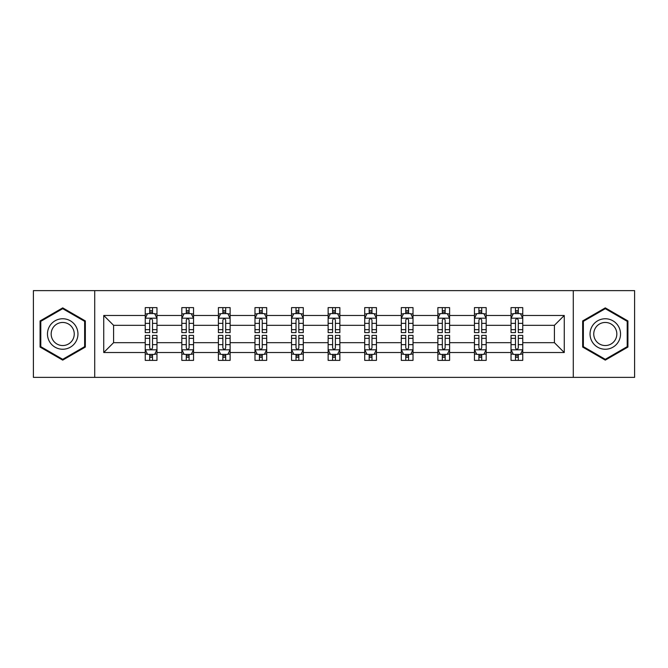 <?xml version="1.0" encoding="UTF-8"?>
<svg xmlns="http://www.w3.org/2000/svg" width="668" height="668" viewBox="0 0 668 668"><rect width="100%" height="100%" fill="white"/><g stroke="black" fill="none" stroke-linecap="round" stroke-linejoin="round"><path stroke-width="1" d="M573.286 377.378L634.6 377.378L634.6 290.622L573.286 290.622L573.286 377.378L94.714 377.378L94.714 290.622L33.4 290.622L33.4 377.378L94.714 377.378M522.752 352.52L522.752 342.676L554.407 342.676L564.26 352.52L522.752 352.52L522.752 360.378L518.301 360.378L518.301 354.399M573.286 290.622L94.714 290.622M511.028 352.52L486.179 352.52L486.179 342.676L511.028 342.676L511.028 360.378L522.752 360.378L522.752 354.115L520.547 354.115M486.179 352.52L486.179 360.378L481.72 360.378L481.72 354.399M474.455 352.52L449.597 352.52L449.597 342.676L474.455 342.676L474.455 360.378L486.179 360.378L486.179 354.115L483.974 354.115M449.597 352.52L449.597 360.378L445.139 360.378L445.139 354.399M437.874 352.52L413.016 352.52L413.016 342.676L437.874 342.676L437.874 360.378L449.597 360.378L449.597 354.115L447.393 354.115M413.016 352.52L413.016 360.378L408.565 360.378L408.565 354.399M401.293 352.52L376.443 352.52L376.443 342.676L401.293 342.676L401.293 360.378L413.016 360.378L413.016 354.115L410.812 354.115M376.443 352.52L376.443 360.378L371.984 360.378L371.984 354.399M364.72 352.52L339.862 352.52L339.862 342.676L364.72 342.676L364.72 360.378L376.443 360.378L376.443 354.115L374.239 354.115M339.862 352.52L339.862 360.378L335.403 360.378L335.403 354.399M328.138 352.52L303.28 352.52L303.28 342.676L328.138 342.676L328.138 360.378L339.862 360.378L339.862 354.115L337.657 354.115M303.28 352.52L303.28 360.378L298.83 360.378L298.83 354.399M291.557 352.52L266.707 352.52L266.707 342.676L291.557 342.676L291.557 360.378L303.28 360.378L303.28 354.115L301.076 354.115M266.707 352.52L266.707 360.378L262.248 360.378L262.248 354.399M254.984 352.52L230.126 352.52L230.126 342.676L254.984 342.676L254.984 360.378L266.707 360.378L266.707 354.115L264.503 354.115M230.126 352.52L230.126 360.378L225.675 360.378L225.675 354.399M218.403 352.52L193.545 352.52L193.545 342.676L218.403 342.676L218.403 360.378L230.126 360.378L230.126 354.115L227.922 354.115M193.545 352.52L193.545 360.378L189.094 360.378L189.094 354.399M181.821 352.52L156.972 352.52L156.972 342.676L181.821 342.676L181.821 360.378L193.545 360.378L193.545 354.115L191.34 354.115M156.972 352.52L156.972 360.378L152.513 360.378L152.513 354.399M145.248 352.52L103.74 352.52L103.74 315.48L145.248 315.48L145.248 325.324L113.593 325.324L113.593 342.676L145.248 342.676L145.248 360.378L156.972 360.378L156.972 354.115L154.767 354.115M147.453 313.885L145.248 313.885L145.248 307.622L145.248 315.48M149.699 313.601L149.699 307.622L145.248 307.622L156.972 307.622L156.972 315.48L181.821 315.48L181.821 307.622L193.545 307.622L193.545 315.48L218.403 315.48L218.403 307.622L230.126 307.622L230.126 315.48L254.984 315.48L254.984 307.622L266.707 307.622L266.707 315.48L291.557 315.48L291.557 307.622L303.28 307.622L303.28 315.48L328.138 315.48L328.138 307.622L339.862 307.622L339.862 315.48L364.72 315.48L364.72 307.622L376.443 307.622L376.443 315.48L401.293 315.48L401.293 307.622L413.016 307.622L413.016 315.48L437.874 315.48L437.874 307.622L449.597 307.622L449.597 315.48L474.455 315.48L474.455 307.622L486.179 307.622L486.179 315.48L511.028 315.48L511.028 307.622L522.752 307.622L522.752 315.48L564.26 315.48L564.26 352.52M511.028 315.48L511.028 325.324L486.179 325.324L486.179 315.48M474.455 315.48L474.455 325.324L449.597 325.324L449.597 315.48M437.874 315.48L437.874 325.324L413.016 325.324L413.016 315.48M401.293 315.48L401.293 325.324L376.443 325.324L376.443 315.48M364.72 315.48L364.72 325.324L339.862 325.324L339.862 315.48M328.138 315.48L328.138 325.324L303.28 325.324L303.28 315.48M291.557 315.48L291.557 325.324L266.707 325.324L266.707 315.48M254.984 315.48L254.984 325.324L230.126 325.324L230.126 315.48M218.403 315.48L218.403 325.324L193.545 325.324L193.545 315.48M181.821 315.48L181.821 325.324L156.972 325.324L156.972 315.48M103.74 315.48L113.593 325.324M554.407 342.676L554.407 325.324L522.752 325.324L522.752 315.48M515.487 313.484L518.301 313.484M478.906 313.484L481.72 313.484M442.325 313.484L445.139 313.484M405.752 313.484L408.565 313.484M369.17 313.484L371.984 313.484M332.597 313.484L335.403 313.484M296.016 313.484L298.83 313.484M259.434 313.484L262.248 313.484M222.861 313.484L225.675 313.484M186.28 313.484L189.094 313.484M149.699 313.484L152.513 313.484M149.699 354.516L152.513 354.516M186.28 354.516L189.094 354.516M222.861 354.516L225.675 354.516M259.434 354.516L262.248 354.516M296.016 354.516L298.83 354.516M332.597 354.516L335.403 354.516M369.17 354.516L371.984 354.516M405.752 354.516L408.565 354.516M442.325 354.516L445.139 354.516M478.906 354.516L481.72 354.516M515.487 354.516L518.301 354.516M113.593 342.676L103.74 352.52M564.26 315.48L554.407 325.324M85.337 320.932L62.708 307.873L40.08 320.932L40.08 347.068L62.708 360.127L85.337 347.068L85.337 320.932M582.663 320.932L582.663 347.068L605.291 360.127L627.92 347.068L627.92 320.932L605.291 307.873L582.663 320.932M152.513 310.67L149.699 310.67M145.248 329.65L145.248 332.597L149.699 332.597L149.699 329.65L145.248 329.65L145.248 325.324M156.972 325.324L156.972 332.597L152.513 332.597L152.513 320.047C151.578 318.244 150.642 318.244 149.699 320.047L149.699 329.65M154.767 313.885L156.972 313.885L156.972 307.622L152.513 307.622L152.513 313.601M156.972 318.294L154.625 313.601L147.595 313.601L145.248 318.294M149.699 357.33L152.513 357.33M156.972 338.35L156.972 335.403L152.513 335.403L152.513 338.35L156.972 338.35L156.972 342.676M145.248 342.676L145.248 335.403L149.699 335.403L149.699 347.953C150.634 349.756 151.578 349.756 152.513 347.953L152.513 338.35M147.453 354.115L145.248 354.115L145.248 360.378L149.699 360.378L149.699 354.399M145.248 349.706L147.595 354.399L154.625 354.399L156.972 349.706M189.094 310.67L186.28 310.67M184.026 313.885L181.821 313.885L181.821 307.622L186.28 307.622L186.28 313.601M181.821 329.65L181.821 332.597L186.28 332.597L186.28 329.65L181.821 329.65L181.821 325.324M193.545 325.324L193.545 332.597L189.094 332.597L189.094 320.047C188.159 318.244 187.215 318.244 186.28 320.047L186.28 329.65M191.34 313.885L193.545 313.885L193.545 307.622L189.094 307.622L189.094 313.601M193.545 318.294L191.207 313.601L184.168 313.601L181.821 318.294M225.675 310.67L222.861 310.67M220.607 313.885L218.403 313.885L218.403 307.622L222.861 307.622L222.861 313.601M218.403 329.65L218.403 332.597L222.861 332.597L222.861 329.65L218.403 329.65L218.403 325.324M230.126 325.324L230.126 332.597L225.675 332.597L225.675 320.047C224.732 318.244 223.797 318.244 222.861 320.047L222.861 329.65M227.922 313.885L230.126 313.885L230.126 307.622L225.675 307.622L225.675 313.601M230.126 318.294L227.78 313.601L220.749 313.601L218.403 318.294M186.28 357.33L189.094 357.33M193.545 338.35L193.545 335.403L189.094 335.403L189.094 338.35L193.545 338.35L193.545 342.676M181.821 342.676L181.821 335.403L186.28 335.403L186.28 347.953C187.215 349.756 188.151 349.756 189.094 347.953L189.094 338.35M184.026 354.115L181.821 354.115L181.821 360.378L186.28 360.378L186.28 354.399M181.821 349.706L184.168 354.399L191.207 354.399L193.545 349.706M222.861 357.33L225.675 357.33M230.126 338.35L230.126 335.403L225.675 335.403L225.675 338.35L230.126 338.35L230.126 342.676M218.403 342.676L218.403 335.403L222.861 335.403L222.861 347.953C223.797 349.756 224.732 349.756 225.675 347.953L225.675 338.35M220.607 354.115L218.403 354.115L218.403 360.378L222.861 360.378L222.861 354.399M218.403 349.706L220.749 354.399L227.78 354.399L230.126 349.706M49.507 326.376A15.239 15.239 0 0 0 55.093 347.201A15.239 15.239 0 0 0 75.91 341.624A15.239 15.239 0 0 0 70.332 320.799A15.239 15.239 0 0 0 49.507 326.376M52.714 328.23A11.54 11.54 0 0 0 56.939 343.995A11.54 11.54 0 0 0 72.703 339.77A11.54 11.54 0 0 0 68.478 324.005A11.54 11.54 0 0 0 52.714 328.23M84.636 321.341L84.636 346.659L62.708 359.317L40.79 346.659L40.79 321.341L62.708 308.683L84.636 321.341M592.09 326.376A15.239 15.239 0 0 0 597.668 347.201A15.239 15.239 0 0 0 618.493 341.624A15.239 15.239 0 0 0 612.907 320.799A15.239 15.239 0 0 0 592.09 326.376M595.297 328.23A11.54 11.54 0 0 0 599.522 343.995A11.54 11.54 0 0 0 615.286 339.77A11.54 11.54 0 0 0 611.061 324.005A11.54 11.54 0 0 0 595.297 328.23M627.21 321.341L627.21 346.659L605.291 359.317L583.364 346.659L583.364 321.341L605.291 308.683L627.21 321.341M262.248 310.67L259.434 310.67M257.188 313.885L254.984 313.885L254.984 307.622L259.434 307.622L259.434 313.601M254.984 329.65L254.984 332.597L259.434 332.597L259.434 329.65L254.984 329.65L254.984 325.324M266.707 325.324L266.707 332.597L262.248 332.597L262.248 320.047C261.313 318.244 260.378 318.244 259.434 320.047L259.434 329.65M264.503 313.885L266.707 313.885L266.707 307.622L262.248 307.622L262.248 313.601M266.707 318.294L264.361 313.601L257.322 313.601L254.984 318.294M259.434 357.33L262.248 357.33M266.707 338.35L266.707 335.403L262.248 335.403L262.248 338.35L266.707 338.35L266.707 342.676M254.984 342.676L254.984 335.403L259.434 335.403L259.434 347.953C260.37 349.756 261.313 349.756 262.248 347.953L262.248 338.35M257.188 354.115L254.984 354.115L254.984 360.378L259.434 360.378L259.434 354.399M254.984 349.706L257.322 354.399L264.361 354.399L266.707 349.706M298.83 310.67L296.016 310.67M293.761 313.885L291.557 313.885L291.557 307.622L296.016 307.622L296.016 313.601M291.557 329.65L291.557 332.597L296.016 332.597L296.016 329.65L291.557 329.65L291.557 325.324M303.28 325.324L303.28 332.597L298.83 332.597L298.83 320.047C297.895 318.244 296.951 318.244 296.016 320.047L296.016 329.65M301.076 313.885L303.28 313.885L303.28 307.622L298.83 307.622L298.83 313.601M303.28 318.294L300.942 313.601L293.903 313.601L291.557 318.294M296.016 357.33L298.83 357.33M303.28 338.35L303.28 335.403L298.83 335.403L298.83 338.35L303.28 338.35L303.28 342.676M291.557 342.676L291.557 335.403L296.016 335.403L296.016 347.953C296.951 349.756 297.886 349.756 298.83 347.953L298.83 338.35M293.761 354.115L291.557 354.115L291.557 360.378L296.016 360.378L296.016 354.399M291.557 349.706L293.903 354.399L300.942 354.399L303.28 349.706M335.403 310.67L332.597 310.67M330.343 313.885L328.138 313.885L328.138 307.622L332.597 307.622L332.597 313.601M328.138 329.65L328.138 332.597L332.597 332.597L332.597 329.65L328.138 329.65L328.138 325.324M339.862 325.324L339.862 332.597L335.403 332.597L335.403 320.047C334.468 318.244 333.532 318.244 332.597 320.047L332.597 329.65M337.657 313.885L339.862 313.885L339.862 307.622L335.403 307.622L335.403 313.601M339.862 318.294L337.515 313.601L330.485 313.601L328.138 318.294M332.597 357.33L335.403 357.33M339.862 338.35L339.862 335.403L335.403 335.403L335.403 338.35L339.862 338.35L339.862 342.676M328.138 342.676L328.138 335.403L332.597 335.403L332.597 347.953C333.532 349.756 334.468 349.756 335.403 347.953L335.403 338.35M330.343 354.115L328.138 354.115L328.138 360.378L332.597 360.378L332.597 354.399M328.138 349.706L330.485 354.399L337.515 354.399L339.862 349.706M371.984 310.67L369.17 310.67M366.924 313.885L364.72 313.885L364.72 307.622L369.17 307.622L369.17 313.601M364.72 329.65L364.72 332.597L369.17 332.597L369.17 329.65L364.72 329.65L364.72 325.324M376.443 325.324L376.443 332.597L371.984 332.597L371.984 320.047C371.049 318.244 370.114 318.244 369.17 320.047L369.17 329.65M374.239 313.885L376.443 313.885L376.443 307.622L371.984 307.622L371.984 313.601M376.443 318.294L374.097 313.601L367.058 313.601L364.72 318.294M369.17 357.33L371.984 357.33M376.443 338.35L376.443 335.403L371.984 335.403L371.984 338.35L376.443 338.35L376.443 342.676M364.72 342.676L364.72 335.403L369.17 335.403L369.17 347.953C370.105 349.756 371.049 349.756 371.984 347.953L371.984 338.35M366.924 354.115L364.72 354.115L364.72 360.378L369.17 360.378L369.17 354.399M364.72 349.706L367.058 354.399L374.097 354.399L376.443 349.706M408.565 310.67L405.752 310.67M403.497 313.885L401.293 313.885L401.293 307.622L405.752 307.622L405.752 313.601M401.293 329.65L401.293 332.597L405.752 332.597L405.752 329.65L401.293 329.65L401.293 325.324M413.016 325.324L413.016 332.597L408.565 332.597L408.565 320.047C407.63 318.244 406.687 318.244 405.752 320.047L405.752 329.65M410.812 313.885L413.016 313.885L413.016 307.622L408.565 307.622L408.565 313.601M413.016 318.294L410.678 313.601L403.639 313.601L401.293 318.294M405.752 357.33L408.565 357.33M413.016 338.35L413.016 335.403L408.565 335.403L408.565 338.35L413.016 338.35L413.016 342.676M401.293 342.676L401.293 335.403L405.752 335.403L405.752 347.953C406.687 349.756 407.622 349.756 408.565 347.953L408.565 338.35M403.497 354.115L401.293 354.115L401.293 360.378L405.752 360.378L405.752 354.399M401.293 349.706L403.639 354.399L410.678 354.399L413.016 349.706M445.139 310.67L442.325 310.67M440.078 313.885L437.874 313.885L437.874 307.622L442.325 307.622L442.325 313.601M437.874 329.65L437.874 332.597L442.325 332.597L442.325 329.65L437.874 329.65L437.874 325.324M449.597 325.324L449.597 332.597L445.139 332.597L445.139 320.047C444.203 318.244 443.268 318.244 442.325 320.047L442.325 329.65M447.393 313.885L449.597 313.885L449.597 307.622L445.139 307.622L445.139 313.601M449.597 318.294L447.251 313.601L440.22 313.601L437.874 318.294M442.325 357.33L445.139 357.33M449.597 338.35L449.597 335.403L445.139 335.403L445.139 338.35L449.597 338.35L449.597 342.676M437.874 342.676L437.874 335.403L442.325 335.403L442.325 347.953C443.268 349.756 444.203 349.756 445.139 347.953L445.139 338.35M440.078 354.115L437.874 354.115L437.874 360.378L442.325 360.378L442.325 354.399M437.874 349.706L440.22 354.399L447.251 354.399L449.597 349.706M481.72 310.67L478.906 310.67M476.66 313.885L474.455 313.885L474.455 307.622L478.906 307.622L478.906 313.601M474.455 329.65L474.455 332.597L478.906 332.597L478.906 329.65L474.455 329.65L474.455 325.324M486.179 325.324L486.179 332.597L481.72 332.597L481.72 320.047C480.785 318.244 479.849 318.244 478.906 320.047L478.906 329.65M483.974 313.885L486.179 313.885L486.179 307.622L481.72 307.622L481.72 313.601M486.179 318.294L483.832 313.601L476.793 313.601L474.455 318.294M478.906 357.33L481.72 357.33M486.179 338.35L486.179 335.403L481.72 335.403L481.72 338.35L486.179 338.35L486.179 342.676M474.455 342.676L474.455 335.403L478.906 335.403L478.906 347.953C479.841 349.756 480.785 349.756 481.72 347.953L481.72 338.35M476.66 354.115L474.455 354.115L474.455 360.378L478.906 360.378L478.906 354.399M474.455 349.706L476.793 354.399L483.832 354.399L486.179 349.706M518.301 310.67L515.487 310.67M513.233 313.885L511.028 313.885L511.028 307.622L515.487 307.622L515.487 313.601M511.028 329.65L511.028 332.597L515.487 332.597L515.487 329.65L511.028 329.65L511.028 325.324M522.752 325.324L522.752 332.597L518.301 332.597L518.301 320.047C517.366 318.244 516.422 318.244 515.487 320.047L515.487 329.65M520.547 313.885L522.752 313.885L522.752 307.622L518.301 307.622L518.301 313.601M522.752 318.294L520.405 313.601L513.375 313.601L511.028 318.294M515.487 357.33L518.301 357.33M522.752 338.35L522.752 335.403L518.301 335.403L518.301 338.35L522.752 338.35L522.752 342.676M511.028 342.676L511.028 335.403L515.487 335.403L515.487 347.953C516.422 349.756 517.358 349.756 518.301 347.953L518.301 338.35M513.233 354.115L511.028 354.115L511.028 360.378L515.487 360.378L515.487 354.399M511.028 349.706L513.375 354.399L520.405 354.399L522.752 349.706M156.913 318.177L145.307 318.177M156.972 329.65L152.513 329.65M149.699 323.37L145.248 323.37M156.972 323.37L152.513 323.37M152.513 312.165L149.699 312.165M145.307 349.823L156.913 349.823M145.248 338.35L149.699 338.35M152.513 344.63L156.972 344.63M145.248 344.63L149.699 344.63M149.699 355.835L152.513 355.835M193.486 318.177L181.88 318.177M193.545 329.65L189.094 329.65M186.28 323.37L181.821 323.37M193.545 323.37L189.094 323.37M189.094 312.165L186.28 312.165M230.068 318.177L218.461 318.177M230.126 329.65L225.675 329.65M222.861 323.37L218.403 323.37M230.126 323.37L225.675 323.37M225.675 312.165L222.861 312.165M181.88 349.823L193.486 349.823M181.821 338.35L186.28 338.35M189.094 344.63L193.545 344.63M181.821 344.63L186.28 344.63M186.28 355.835L189.094 355.835M218.461 349.823L230.068 349.823M218.403 338.35L222.861 338.35M225.675 344.63L230.126 344.63M218.403 344.63L222.861 344.63M222.861 355.835L225.675 355.835M266.649 318.177L255.042 318.177M266.707 329.65L262.248 329.65M259.434 323.37L254.984 323.37M266.707 323.37L262.248 323.37M262.248 312.165L259.434 312.165M255.042 349.823L266.649 349.823M254.984 338.35L259.434 338.35M262.248 344.63L266.707 344.63M254.984 344.63L259.434 344.63M259.434 355.835L262.248 355.835M303.222 318.177L291.615 318.177M303.28 329.65L298.83 329.65M296.016 323.37L291.557 323.37M303.28 323.37L298.83 323.37M298.83 312.165L296.016 312.165M291.615 349.823L303.222 349.823M291.557 338.35L296.016 338.35M298.83 344.63L303.28 344.63M291.557 344.63L296.016 344.63M296.016 355.835L298.83 355.835M339.803 318.177L328.197 318.177M339.862 329.65L335.403 329.65M332.597 323.37L328.138 323.37M339.862 323.37L335.403 323.37M335.403 312.165L332.597 312.165M328.197 349.823L339.803 349.823M328.138 338.35L332.597 338.35M335.403 344.63L339.862 344.63M328.138 344.63L332.597 344.63M332.597 355.835L335.403 355.835M376.385 318.177L364.778 318.177M376.443 329.65L371.984 329.65M369.17 323.37L364.72 323.37M376.443 323.37L371.984 323.37M371.984 312.165L369.17 312.165M364.778 349.823L376.385 349.823M364.72 338.35L369.17 338.35M371.984 344.63L376.443 344.63M364.72 344.63L369.17 344.63M369.17 355.835L371.984 355.835M412.958 318.177L401.351 318.177M413.016 329.65L408.565 329.65M405.752 323.37L401.293 323.37M413.016 323.37L408.565 323.37M408.565 312.165L405.752 312.165M401.351 349.823L412.958 349.823M401.293 338.35L405.752 338.35M408.565 344.63L413.016 344.63M401.293 344.63L405.752 344.63M405.752 355.835L408.565 355.835M449.539 318.177L437.932 318.177M449.597 329.65L445.139 329.65M442.325 323.37L437.874 323.37M449.597 323.37L445.139 323.37M445.139 312.165L442.325 312.165M437.932 349.823L449.539 349.823M437.874 338.35L442.325 338.35M445.139 344.63L449.597 344.63M437.874 344.63L442.325 344.63M442.325 355.835L445.139 355.835M486.12 318.177L474.514 318.177M486.179 329.65L481.72 329.65M478.906 323.37L474.455 323.37M486.179 323.37L481.72 323.37M481.72 312.165L478.906 312.165M474.514 349.823L486.12 349.823M474.455 338.35L478.906 338.35M481.72 344.63L486.179 344.63M474.455 344.63L478.906 344.63M478.906 355.835L481.72 355.835M522.693 318.177L511.087 318.177M522.752 329.65L518.301 329.65M515.487 323.37L511.028 323.37M522.752 323.37L518.301 323.37M518.301 312.165L515.487 312.165M511.087 349.823L522.693 349.823M511.028 338.35L515.487 338.35M518.301 344.63L522.752 344.63M511.028 344.63L515.487 344.63M515.487 355.835L518.301 355.835"/></g></svg>
